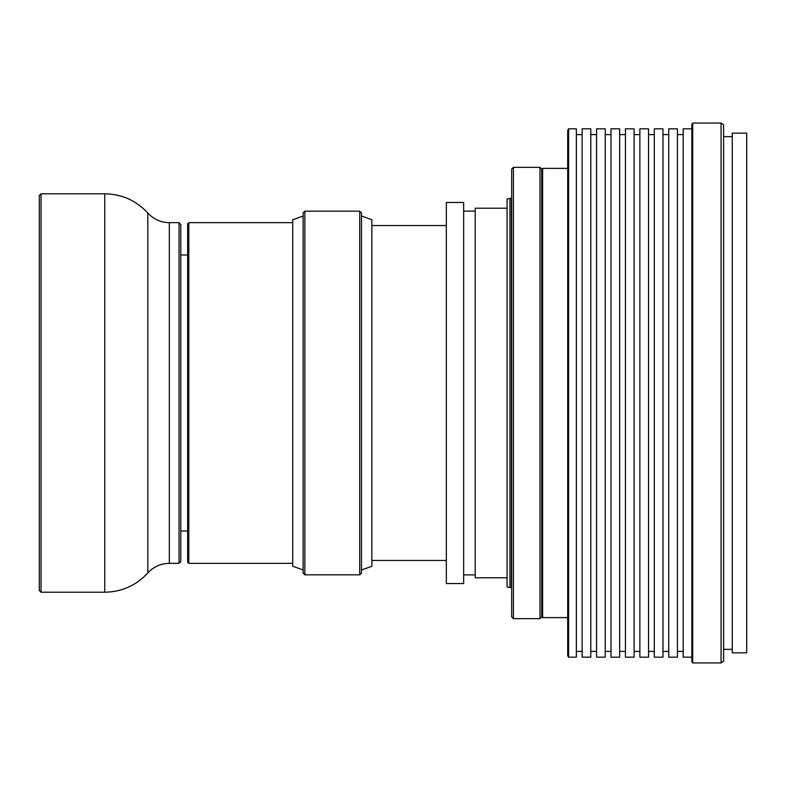 <?xml version="1.0" encoding="UTF-8"?>
<svg xmlns="http://www.w3.org/2000/svg" width="786" height="786" viewBox="0 0 786 786"><rect width="100%" height="100%" fill="white"/><g stroke="black" fill="none" stroke-linecap="round" stroke-linejoin="round"><path stroke-width="1.18" d="M41.029 592.212L39.3 590.483L39.3 195.518L41.029 193.788L41.029 592.212L104.774 592.212L104.774 193.788C121.859 194.093 136.204 200.509 147.817 213.035L147.817 572.965C153.624 566.696 160.796 563.493 169.334 563.336L169.334 222.664C160.796 222.507 153.624 219.304 147.817 213.035M179.031 222.664L180.77 224.393L180.77 561.607L179.031 563.336L179.031 222.664L169.334 222.664M746.7 393L746.7 133.158L732.267 133.158L732.267 652.842L746.7 652.842L746.7 393M721.067 123.058L721.067 662.942L723.601 661.321L723.601 124.679L721.067 123.058L692.702 123.058L692.702 662.942L691.847 661.606L691.847 124.394L692.702 123.058M691.847 657.175L683.181 657.175L683.181 128.825L691.847 128.825M677.414 393L677.414 128.825L668.748 128.825L668.748 657.175L677.414 657.175L677.414 393M662.971 393L662.971 128.825L654.316 128.825L654.316 657.175L662.971 657.175L662.971 393M648.538 393L648.538 128.825L639.873 128.825L639.873 657.175L648.538 657.175L648.538 393M634.106 393L634.106 128.825L625.44 128.825L625.44 657.175L634.106 657.175L634.106 393M619.663 393L619.663 128.825L611.007 128.825L611.007 657.175L619.663 657.175L619.663 393M605.23 393L605.23 128.825L596.574 128.825L596.574 657.175L605.23 657.175L605.23 393M590.797 393L590.797 128.825L582.131 128.825L582.131 657.175L590.797 657.175L590.797 393M568.592 657.175L576.364 657.175L576.364 128.825L568.592 128.825L568.592 657.175L567.698 655.77L567.698 130.23L568.592 128.825M541.711 615.841L542.625 617.619L542.625 168.381L567.698 168.381M539.982 167.339L539.982 618.661L541.711 616.971L541.711 169.029L539.982 167.339L513.425 167.339L513.425 618.661L511.686 616.971L511.686 169.029L513.425 167.339M509.957 393L509.957 198.426L511.401 198.406L511.401 587.594L509.957 587.574L509.957 393M509.957 587.574L507.068 587.024L507.068 198.976L509.957 198.426M507.068 577.779L475.206 577.779L475.206 208.221L507.068 208.221M463.652 393L463.652 202.454L446.33 202.454L446.33 583.546L463.652 583.546L463.652 393M361.452 570.007L371.847 566.293L371.847 219.707L361.452 215.993M359.713 211.169L359.713 574.831L361.452 573.151L361.452 212.849L359.713 211.169L304.86 211.169L304.86 574.831L303.131 573.151L303.131 212.849L304.86 211.169M303.131 569.938L292.736 566.225L292.736 219.775L303.131 216.062M188.797 222.664L187.648 223.814L187.648 562.187L188.797 563.336L188.797 222.664L292.736 222.664M732.267 136.626L723.601 136.626M683.181 134.602L677.414 134.602M668.748 134.602L662.971 134.602M654.316 134.602L648.538 134.602M639.873 134.602L634.106 134.602M625.44 134.602L619.663 134.602M611.007 134.602L605.23 134.602M596.574 134.602L590.797 134.602M582.131 134.602L576.364 134.602M541.711 170.159L542.625 168.381M475.206 211.11L463.652 211.11M446.33 225.553L371.847 225.553M187.648 254.998L180.77 254.998M104.774 193.788L41.029 193.788M179.031 563.336L169.334 563.336M187.648 531.002L180.77 531.002M292.736 563.336L188.797 563.336M359.713 574.831L304.86 574.831M446.33 560.447L371.847 560.447M475.206 574.89L463.652 574.89M539.982 618.661L513.425 618.661M567.698 617.619L542.625 617.619M582.131 651.398L576.364 651.398M596.574 651.398L590.797 651.398M611.007 651.398L605.23 651.398M625.44 651.398L619.663 651.398M639.873 651.398L634.106 651.398M654.316 651.398L648.538 651.398M668.748 651.398L662.971 651.398M683.181 651.398L677.414 651.398M721.067 662.942L692.702 662.942M732.267 649.374L723.601 649.374M104.774 592.212C121.859 591.907 136.204 585.491 147.817 572.965"/></g></svg>
